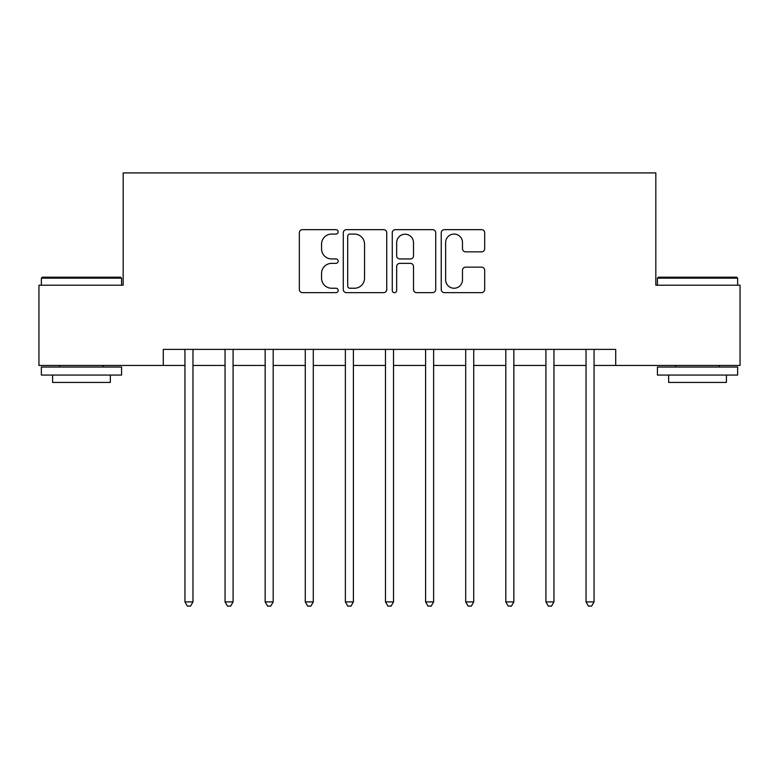 <?xml version="1.0" encoding="UTF-8"?>
<svg xmlns="http://www.w3.org/2000/svg" width="779" height="779" viewBox="0 0 779 779"><rect width="100%" height="100%" fill="white"/><g stroke="black" fill="none" stroke-linecap="round" stroke-linejoin="round"><path stroke-width="1.17" d="M338.164 231.86A2.201 2.201 0 0 0 335.953 229.659L302.495 229.659A3.145 3.145 0 0 0 299.34 232.804L299.34 289.496A3.145 3.145 0 0 0 302.495 292.651L335.953 292.651A2.201 2.201 0 0 0 338.164 290.44A2.201 2.201 0 0 0 335.953 288.24L331.63 288.24A10.078 10.078 0 0 1 321.552 278.161L321.552 273.439A10.078 10.078 0 0 1 331.63 263.36L335.953 263.36A2.201 2.201 0 0 0 338.164 261.15A2.201 2.201 0 0 0 335.953 258.949L331.63 258.949A10.078 10.078 0 0 1 321.552 248.871L321.552 244.148A10.078 10.078 0 0 1 331.63 234.07L335.953 234.07A2.201 2.201 0 0 0 338.164 231.86M481.549 251.86A3.145 3.145 0 0 0 484.694 248.715L484.694 232.804A3.145 3.145 0 0 0 481.549 229.659L444.381 229.659A3.145 3.145 0 0 0 441.235 232.804L441.235 289.496A3.145 3.145 0 0 0 444.381 292.651L481.549 292.651A3.145 3.145 0 0 0 484.694 289.496L484.694 270.284A3.145 3.145 0 0 0 481.549 267.139L465.638 267.139A3.145 3.145 0 0 0 462.492 270.284L462.492 279.817A8.423 8.423 0 0 1 454.069 288.24A8.423 8.423 0 0 1 445.637 279.817L445.637 242.493A8.423 8.423 0 0 1 454.069 234.07A8.423 8.423 0 0 1 462.492 242.493L462.492 248.715A3.145 3.145 0 0 0 465.638 251.86L481.549 251.86M163.288 365.439L38.95 365.439L38.95 285.221L123.179 285.221L123.179 172.909L655.821 172.909L655.821 285.221L740.05 285.221L740.05 365.439L615.712 365.439L615.712 349.391L163.288 349.391L163.288 365.439L184.944 365.439M386.744 232.804A3.145 3.145 0 0 0 383.599 229.659L346.431 229.659A3.145 3.145 0 0 0 343.276 232.804L343.276 289.496A3.145 3.145 0 0 0 346.431 292.651L383.599 292.651A3.145 3.145 0 0 0 386.744 289.496L386.744 232.804M395.401 229.659L432.569 229.659A3.145 3.145 0 0 1 435.724 232.804L435.724 289.496A3.145 3.145 0 0 1 432.569 292.651L416.668 292.651A3.145 3.145 0 0 1 413.513 289.496L413.513 266.506A3.145 3.145 0 0 0 410.367 263.36L399.812 263.36A3.145 3.145 0 0 0 396.667 266.506L396.667 290.44A2.201 2.201 0 0 1 394.456 292.651A2.201 2.201 0 0 1 392.256 290.44L392.256 232.804A3.145 3.145 0 0 1 395.401 229.659M192.968 365.439L225.053 365.439M233.077 365.439L265.162 365.439M273.186 365.439L305.271 365.439M313.294 365.439L345.379 365.439M353.403 365.439L385.488 365.439M393.512 365.439L425.597 365.439M433.621 365.439L465.706 365.439M473.729 365.439L505.814 365.439M513.838 365.439L545.923 365.439M553.947 365.439L586.032 365.439M594.056 365.439L615.712 365.439M349.898 234.07A2.201 2.201 0 0 0 347.687 236.271L347.687 286.029A2.201 2.201 0 0 0 349.898 288.24L354.464 288.24A10.078 10.078 0 0 0 364.543 278.161L364.543 244.148A10.078 10.078 0 0 0 354.464 234.07L349.898 234.07M413.513 242.649A8.423 8.423 0 0 0 405.09 234.226A8.423 8.423 0 0 0 396.667 242.649L396.667 255.794A3.145 3.145 0 0 0 399.812 258.949L410.367 258.949A3.145 3.145 0 0 0 413.513 255.794L413.513 242.649M193.367 349.391L193.202 349.8A3.213 3.213 90 0 0 192.968 350.998L192.968 601.914L184.944 601.914L184.944 350.998A3.213 3.213 90 0 0 184.711 349.8L184.555 349.391M192.968 601.914L190.563 606.091L187.35 606.091L184.944 601.914M233.476 349.391L233.31 349.8A3.213 3.213 90.1 0 0 233.077 350.998L233.077 601.914L225.053 601.914L225.053 350.998A3.213 3.213 90.1 0 0 224.819 349.8L224.664 349.391M233.077 601.914L230.672 606.091L227.458 606.091L225.053 601.914M273.585 349.391L273.419 349.8A3.213 3.213 90.1 0 0 273.186 350.998L273.186 601.914L265.162 601.914L265.162 350.998A3.213 3.213 90.1 0 0 264.928 349.8L264.772 349.391M273.186 601.914L270.78 606.091L267.567 606.091L265.162 601.914M313.694 349.391L313.528 349.8A3.213 3.213 90.1 0 0 313.294 350.998L313.294 601.914L305.271 601.914L305.271 350.998A3.213 3.213 90.1 0 0 305.037 349.8L304.871 349.391M313.294 601.914L310.889 606.091L307.676 606.091L305.271 601.914M353.802 349.391L353.637 349.8A3.213 3.213 90.1 0 0 353.403 350.998L353.403 601.914L345.379 601.914L345.379 350.998A3.213 3.213 90.1 0 0 345.146 349.8L344.98 349.391M353.403 601.914L350.998 606.091L347.785 606.091L345.379 601.914M42.319 277.197L120.609 277.197L121.573 278.161L41.355 278.161L42.319 277.197M81.464 375.059L41.355 375.059L41.355 367.036L121.573 367.036L121.573 375.059L81.464 375.059M110.345 375.059L110.345 382.44L52.583 382.44L52.583 375.059M658.391 277.197L736.681 277.197L737.645 278.161L657.427 278.161L658.391 277.197M697.536 375.059L657.427 375.059L657.427 367.036L737.645 367.036L737.645 375.059L697.536 375.059M726.418 375.059L726.418 382.44L668.655 382.44L668.655 375.059M393.911 349.391L393.746 349.8A3.213 3.213 90.1 0 0 393.512 350.998L393.512 601.914L385.488 601.914L385.488 350.998A3.213 3.213 90.1 0 0 385.254 349.8L385.089 349.391M393.512 601.914L391.107 606.091L387.893 606.091L385.488 601.914M434.02 349.391L433.854 349.8A3.213 3.213 90.1 0 0 433.621 350.998L433.621 601.914L425.597 601.914L425.597 350.998A3.213 3.213 90.1 0 0 425.363 349.8L425.198 349.391M433.621 601.914L431.215 606.091L428.002 606.091L425.597 601.914M474.129 349.391L473.963 349.8A3.213 3.213 90.1 0 0 473.729 350.998L473.729 601.914L465.706 601.914L465.706 350.998A3.213 3.213 90.1 0 0 465.472 349.8L465.306 349.391M473.729 601.914L471.324 606.091L468.111 606.091L465.706 601.914M514.228 349.391L514.072 349.8A3.213 3.213 90.1 0 0 513.838 350.998L513.838 601.914L505.814 601.914L505.814 350.998A3.213 3.213 90.1 0 0 505.581 349.8L505.415 349.391M513.838 601.914L511.433 606.091L508.22 606.091L505.814 601.914M554.336 349.391L554.181 349.8A3.213 3.213 90.1 0 0 553.947 350.998L553.947 601.914L545.923 601.914L545.923 350.998A3.213 3.213 90.1 0 0 545.689 349.8L545.524 349.391M553.947 601.914L551.542 606.091L548.328 606.091L545.923 601.914M594.445 349.391L594.289 349.8A3.213 3.213 90.1 0 0 594.056 350.998L594.056 601.914L586.032 601.914L586.032 350.998A3.213 3.213 90.1 0 0 585.798 349.8L585.633 349.391M594.056 601.914L591.651 606.091L588.437 606.091L586.032 601.914M41.355 285.221L41.355 278.161M59.642 367.036L59.642 365.439M103.286 367.036L103.286 365.439M121.573 285.221L121.573 278.161M657.427 285.221L657.427 278.161M675.714 367.036L675.714 365.439M719.358 367.036L719.358 365.439M737.645 285.221L737.645 278.161"/></g></svg>
